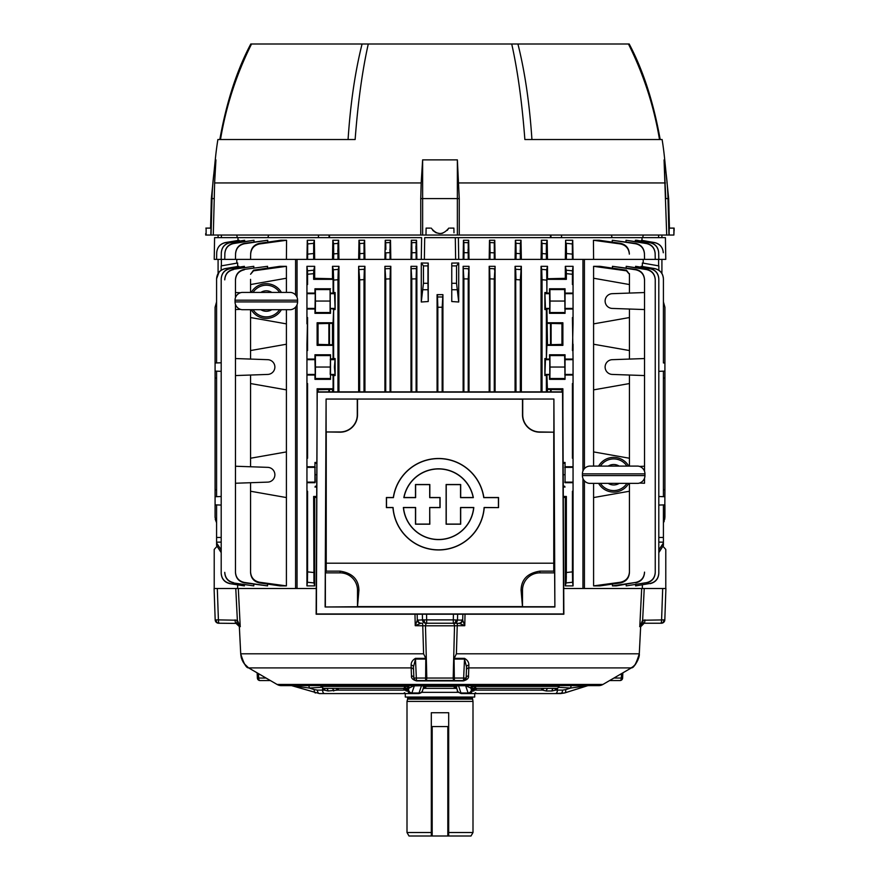 <?xml version="1.0" encoding="UTF-8"?>
<svg xmlns="http://www.w3.org/2000/svg" width="880" height="880" viewBox="0 0 880 880"><rect width="100%" height="100%" fill="white"/><g stroke="black" fill="none" stroke-linecap="round" stroke-linejoin="round"><path stroke-width="1.32" d="M473.088 697.048A0.693 0.693 0 0 0 472.395 697.752L473 701.393L407 701.393L407 832.524L431.321 832.524M448.679 832.524L473 832.524L470.998 836L448.679 836L448.679 712.734L431.321 712.734L431.321 836L409.002 836L407 832.524M473 701.393L473 832.524M472.395 699.116L407.605 699.116L407 701.393M472.395 697.752L407.605 697.752L407.605 699.116M407.605 697.752A0.693 0.693 0 0 0 406.912 697.048M405.306 693.583L405.306 697.048L474.694 697.048L474.694 693.583M448.679 836L431.321 836M448.679 726.583L431.321 726.583M277.101 684.464L602.899 684.464A8.679 8.679 0 0 1 598.983 685.63L281.017 685.63A8.679 8.679 0 0 1 277.101 684.464L248.655 667.909A17.369 17.369 0 0 1 248.534 667.843L244.167 663.652M602.899 684.464L631.345 667.909A17.369 17.369 0 0 0 631.466 667.843C633.721 668.096 636.328 663.421 639.276 653.807L640.651 626.527L639.683 626.648L640.651 626.527L639.782 626.527L642.642 620.235L664.818 619.883L665.907 588.5L664.818 619.883A3.476 3.476 0 0 1 661.342 623.238L661.342 623.238M466.532 666.941L466.136 678.04A2.607 2.607 0 0 1 463.54 680.548L464.541 658.361C467.478 660.066 468.919 662.321 468.864 665.126L468.534 675.873C468.886 678.183 467.159 679.855 463.353 680.911L466.136 678.04L466.224 675.763M463.353 680.911L416.647 680.911C412.841 679.866 411.114 678.183 411.466 675.873L411.18 667.909A2.607 2.255 178 0 1 413.578 670.065M465.025 614.218L464.772 625.702L459.448 623.37A3.476 3.212 -38.5 0 0 462.704 620.191L464.772 625.702L457.237 625.702L456.401 653.807L454.212 658.361L464.541 658.361M243.419 662.541L242.11 659.967M241.494 658.273L241.164 657.008M637.879 660L636.592 662.519M633.655 666.116L631.598 667.755C630.223 667.117 636.229 669.141 639.287 653.796L639.276 653.807C639.98 657.305 635.415 665.544 632.39 667.194L631.466 667.843M459.448 623.37L453.288 623.238L453.288 619.883L462.704 620.191L462.836 614.218M218.658 623.238L219.296 623.238L218.658 623.238A3.476 3.476 0 0 1 215.182 619.883L214.093 588.5L238.315 588.5L240.218 626.527L237.16 623.414L219.296 623.238A3.476 0.902 -90 0 1 218.405 619.883L237.358 620.235L240.218 626.527L239.349 626.527A3.476 3.465 90 0 0 235.895 623.238L235.994 623.238A3.476 0.902 -90 0 1 235.092 619.883M660.704 623.238L644.006 623.238L660.704 623.238A3.476 0.902 -90 0 0 661.595 619.883L662.695 588.5L665.907 588.5M453.288 623.238L425.876 623.238A3.476 3.355 -90 0 1 422.521 619.883L453.288 619.883L453.442 614.218M613.932 678.04L621.324 678.04A2.607 1.298 90 0 1 620.015 680.548A2.607 2.607 0 0 0 622.622 678.062L621.324 678.04L621.522 673.629M258.478 673.629L258.676 678.04L257.378 678.062A2.607 2.607 0 0 0 259.985 680.548A2.607 1.298 -90 0 1 258.676 678.04L266.068 678.04M425.282 685.355L423.654 687.17L422.466 690.734A3.476 3.344 -161.4 0 1 419.023 692.989L421.487 685.751L413.611 685.861L409.156 688.039L407.726 687.236A3.476 3.454 119.1 0 0 407.341 685.63A3.476 3.454 -61 0 1 407.726 687.236L407.726 690.107L409.156 688.039A3.476 3.454 119.6 0 0 408.188 685.63M558.987 686.389L474.76 686.389L476.179 688.369L556.457 688.369A2.607 2.607 0 0 0 558.987 686.389A3.476 3.476 0 0 1 559.273 685.63M423.214 687.885C424.325 687.148 423.973 686.444 422.158 685.784L457.842 685.784C456.027 686.444 455.675 687.148 456.786 687.885M457.292 685.63L457.842 685.784L457.292 685.63M458.623 685.63L465.762 685.63A3.476 0.561 -90 0 0 465.619 685.751L458.513 685.751L461.153 693.583L468.809 693.583L461.153 693.583C457.941 692.032 456.731 691.075 457.534 690.734L457.534 690.734A3.476 3.344 -18.6 0 0 460.977 692.989L468.116 692.989L465.619 685.751L470.844 688.039L471.383 689.634A3.476 3.355 161.2 0 1 468.116 692.989L468.248 693.583A3.476 3.465 90 0 0 471.713 690.107L472.45 690.107L472.274 687.236A3.476 3.454 61 0 1 472.67 685.63A3.476 3.454 -119.1 0 0 472.274 687.236L472.274 690.107A3.476 3.465 90 0 1 468.809 693.583L468.248 693.583M588.368 685.63L570.702 688.039L558.547 687.313M571.362 685.63A3.476 1.991 -86.5 0 0 570.702 688.039L565.62 689.634A3.476 1.925 72.7 0 1 564.663 692.945A3.476 1.925 72.7 0 1 564.487 692.989L560.538 693.583L464.827 693.583M556.842 688.336L555.72 690.107L551.914 690.976A3.476 2.09 90 0 1 553.938 688.369M557.414 688.182L557.414 690.107A3.476 1.991 90 0 1 555.423 693.583L564.663 692.945L587.411 685.795M554.972 688.369A3.476 1.496 42 0 0 555.72 690.107L562.529 690.107A3.476 1.991 90 0 1 560.538 693.583M562.529 690.107L565.62 689.634M456.621 687.995A3.476 2.497 -5.2 0 0 454.278 687.621L456.896 688.831A3.476 3.465 -90 0 0 455.18 688.369L424.82 688.369A3.476 3.465 90 0 0 423.104 688.831L425.722 687.621A3.476 2.497 5.2 0 0 423.379 687.995M454.278 687.621L454.025 686.389L425.975 686.389L425.722 687.621M455.994 686.444A3.476 0.858 -1.3 0 0 454.025 686.389L454.058 685.63M551.914 690.976L546.293 690.976A3.476 2.178 90 0 1 548.405 688.369M546.293 690.976L542.421 690.107A3.476 1.727 137.7 0 1 544.06 688.369M474.936 689.271L473.814 690.976A3.476 3.432 -90 0 1 477.136 688.369L474.76 689.491A3.476 2.618 -167.9 0 0 474.782 690.107L542.421 690.107L541.288 688.369M476.179 688.369A3.476 3.454 -90 0 0 472.835 690.976L472.45 690.107A3.476 2.563 -6.1 0 1 475.178 687.621M474.837 685.63A3.476 1.012 90 0 0 474.76 686.389A3.476 0.902 -1.4 0 0 472.274 687.236L470.844 688.039A3.476 3.454 -119.6 0 1 471.812 685.63M454.718 685.355L456.346 687.17L457.534 690.734M413.611 685.861L412.797 685.63L413.611 685.861M408.617 689.634A3.476 3.355 18.8 0 0 411.884 692.989L411.752 693.583L319.462 693.583L291.632 685.63M414.238 685.63A3.476 0.561 90 0 1 414.381 685.751L411.884 692.989L419.023 692.989L418.847 693.583L411.752 693.583A3.476 3.465 90 0 1 408.287 690.107M308.638 685.63A3.476 1.991 -93.5 0 1 309.298 688.039L314.38 689.634A3.476 1.925 107.3 0 0 315.337 692.945A3.476 1.925 107.3 0 0 315.513 692.989M314.38 689.634L317.471 690.107A3.476 1.991 90 0 0 319.462 693.583L291.544 685.63M405.163 685.63A3.476 1.012 -90 0 1 405.24 686.389A3.476 0.902 1.4 0 1 407.726 687.236L407.165 690.976A3.476 3.454 90 0 0 403.821 688.369L405.24 686.389L321.013 686.389L323.543 688.369L403.821 688.369M411.191 693.583A3.476 3.465 90 0 1 407.726 690.107L407.55 690.107A3.476 2.563 6.1 0 0 404.822 687.621M407.165 690.976L406.186 690.976A3.476 3.432 90 0 0 402.864 688.369L405.24 689.491A3.476 2.618 167.9 0 1 405.218 690.107L405.064 689.271M406.186 690.976L405.218 690.107L337.579 690.107L328.086 690.976L324.28 690.107L323.158 688.336M331.595 688.369A3.476 2.178 -90 0 1 333.707 690.976M326.062 688.369A3.476 2.09 -90 0 1 328.086 690.976M335.94 688.369A3.476 1.727 -137.7 0 1 337.579 690.107L338.712 688.369M322.586 688.182L322.586 690.107L324.28 690.107L322.586 690.03M325.028 688.369A3.476 1.496 -42 0 1 324.28 690.107M321.453 687.313L309.298 688.039L292.864 685.861M321.783 693.583L324.577 693.583A3.476 1.991 90 0 1 322.586 690.107L317.471 690.107M379.423 693.583L418.847 693.583C421.366 692.912 422.576 691.955 422.466 690.734M270.391 680.548L259.985 680.548M620.015 680.548L609.609 680.548M631.345 667.909L468.82 667.909A2.607 2.255 2 0 0 466.422 670.065L466.477 668.492M411.466 675.873A2.607 2.255 178 0 1 413.864 678.04L466.136 678.04A2.607 2.607 0 0 1 463.54 680.548L454.564 680.548L463.54 680.548M425.876 623.238L427.295 623.238A2.607 1.815 90 0 0 425.48 625.801L454.52 625.801A2.607 1.815 90 0 0 452.705 623.238L457.457 623.238L457.237 625.702L454.52 625.801L453.189 677.996A2.607 1.573 90 0 0 454.377 680.471L454.058 659.087L464.519 659.087L466.532 666.864A2.607 1.837 2 0 1 468.864 665.126M468.534 675.873A2.607 2.255 2 0 0 466.136 678.04M416.647 680.911L425.436 680.548L416.46 680.548A2.607 2.607 0 0 1 413.864 678.04L414.887 680.02M454.058 659.087L454.212 658.361M417.813 619.883A3.476 3.355 -90 0 0 421.168 623.238L420.552 623.37A3.476 3.212 -141.5 0 1 417.296 620.191L422.521 619.883L422.367 614.218M420.552 623.37L415.228 625.702L417.296 620.191L417.164 614.218M426.712 623.238L426.558 614.218M413.864 678.04L413.468 666.864A2.607 1.837 -2 0 0 411.136 665.126C411.081 662.321 412.522 660.066 415.459 658.361L425.788 658.361L423.599 653.807L422.763 625.702L422.543 623.238L421.399 623.238M239.349 626.527L240.317 626.648L239.349 626.527L240.724 653.807C243.672 663.41 246.279 668.085 248.534 667.843L247.632 667.205C243.452 663.652 241.142 659.186 240.713 653.796L423.599 653.807M460.009 623.26A3.476 3.212 141.6 0 0 462.55 620.235L461.956 619.883M640.651 626.78L644.127 623.238A3.476 3.465 -90 0 0 640.651 626.527M644.908 619.883A3.476 0.902 -90 0 1 644.006 623.238L642.84 623.414L639.782 626.527L641.685 588.5L665.786 588.5L665.786 549.417L663.3 546.656M642.84 623.414A3.476 0.825 -107.9 0 0 642.642 620.235L644.226 588.5L642.642 620.235M563.728 588.5L641.685 588.5L641.509 591.976M641.377 594.748L640.134 619.597M239.866 619.597L238.832 598.906M238.766 597.52L238.491 591.976M237.16 623.414A3.476 0.825 -72.1 0 1 237.358 620.235L235.774 588.5L237.358 620.235M238.315 588.5L316.272 588.5M425.788 658.361L425.623 680.471A2.607 1.573 90 0 0 426.811 677.996L425.48 625.801L415.228 625.702L414.975 614.218M454.124 623.238A3.476 3.355 -90 0 0 457.479 619.883L457.633 614.218M458.832 623.238A3.476 3.355 -90 0 0 462.187 619.883M425.623 680.471L454.377 680.471M413.468 666.864L415.481 659.087L416.46 680.548M415.459 658.361L415.481 659.087L425.942 659.087M413.468 666.941L413.523 668.47M248.655 667.909L411.18 667.909L411.136 665.126M422.158 685.784L422.708 685.63L422.158 685.784M425.942 685.63L425.975 686.389A3.476 0.858 1.3 0 0 424.006 686.444M426.03 678.821L426.723 678.821M453.277 678.821L453.97 678.821M564.487 692.989L587.246 685.817M663.41 301.829L664.917 307.241L664.917 489.808L663.41 489.764M658.801 371.327L664.917 371.118M663.41 378.07L664.917 378.037M221.199 371.327L215.083 371.118L215.083 362.989L221.199 362.78L216.59 362.934L216.59 278.861C216.986 273.35 219.857 269.929 225.214 268.587L225.225 268.686C219.868 270.017 216.997 273.438 216.59 278.949M364.936 391.875L364.936 266.321L358.655 266.321L358.655 391.875M390.819 391.875L390.819 266.321L384.912 266.321L384.912 391.875M416.867 391.875L416.867 266.321L410.993 266.321L410.993 391.875M421.278 302.005L421.278 262.999L428.241 263.087L428.241 301.532L421.278 302.005L423.456 283.283L423.456 265.903L421.278 262.999M437.074 391.875L437.074 294.657L442.926 294.657L442.167 307.241L442.167 391.875M237.963 240.35L238.007 237.655L421.619 237.655L421.278 259.369L297.044 259.369L297.044 297.352M297.044 304.755L297.044 588.5L295.57 588.5L295.57 307.153M306.944 482.713L314.952 482.713L315.249 482.119L314.952 466.763L306.944 466.763L306.944 585.893L314.677 585.893L314.677 497.475L316.701 497.42M307.571 458.238L306.944 458.238L306.944 383.548L306.944 389.873L307.571 383.548L307.571 458.238L306.944 451.913L306.944 466.763M306.944 344.234L307.571 317.548L307.571 350.548L306.944 344.234L306.944 350.548L307.571 350.548M307.571 274.263L307.516 270.82L313.753 270.193L313.643 273.658L307.571 274.263L307.571 284.548L306.944 278.234L306.944 284.548L306.944 266.321L314.677 266.321L314.677 278.311L332.497 278.751L332.497 266.321L338.943 266.321L338.943 391.875M565.048 466.763L565.048 482.713L573.056 482.713L573.056 466.763L565.048 466.763L565.048 462.451L565.048 482.713M547.503 391.875L546.909 375.034L544.885 375.562L545.446 359.678L549.791 359.678L549.494 354.772L565.048 354.772L565.048 379.335L564.641 355.586L549.901 355.586L550.011 367.048L564.531 367.048M565.048 359.073L573.056 359.073L573.056 383.548L572.429 383.548L573.056 389.873L573.056 458.238L572.429 458.238L573.056 451.913M546.909 322.762L562.881 322.762L561.946 323.697L561.946 344.399L547.503 344.751L546.909 309.034L549.791 308.429L549.494 288.772L565.048 288.772L565.048 313.335L564.641 289.586L549.901 289.586L550.011 301.048L564.531 301.048M565.048 293.073L573.056 293.073L573.056 309.034L565.048 309.034M330.099 378.521L315.359 378.521L314.952 379.335L330.506 379.335L330.506 354.772L330.209 374.429L333.619 375.562L333.619 391.875M334.422 367.048L335.115 375.562L335.115 358.545L334.422 367.048M642.345 588.5L642.345 585.002M216.7 546.656L214.214 549.417L214.214 588.5L217.305 588.5L218.405 619.883L216.084 619.916A3.476 2.761 -90 0 0 218.834 623.238M237.655 588.5L237.655 585.002M314.677 497.475L313.643 496.452L313.962 582.912L307.406 582.241L307.571 571.879L313.643 572.506L307.571 571.879L307.571 491.238L306.944 497.563M313.643 496.452L316.701 496.452M314.677 585.893L313.962 582.912L307.406 582.241L306.944 585.893M306.944 491.238L307.571 491.238M316.855 462.451L314.952 462.451L314.952 482.713M316.855 463.276L315.359 463.276M316.8 474.738L315.469 474.738M316.745 486.2L315.359 486.2M316.745 487.025L314.952 487.025M314.952 466.763L314.952 462.451M335.115 309.562L335.115 292.545L334.554 293.678L335.115 309.562L333.619 309.562L333.619 358.545L335.115 358.545M318.054 344.399L332.497 344.751L333.091 345.345L317.119 345.345L318.054 344.399L318.054 323.697L317.119 322.762L333.091 322.762L333.619 309.562M317.119 345.345L317.119 322.762M318.054 323.697L332.497 323.356L333.091 322.762M317.119 407.286L317.119 388.762L333.091 388.762L332.497 389.356L318.054 389.697L317.119 388.762M318.054 391.875L318.054 389.697M333.091 375.034L333.091 388.762M332.497 391.875L332.497 389.356M335.115 375.562L333.619 375.562M329.989 367.048L315.469 367.048L315.359 378.521M330.099 355.586L315.359 355.586L315.469 367.048M330.506 354.772L314.952 354.772L315.359 355.586M330.506 379.335L330.506 375.034M333.619 358.545L330.506 359.073M332.497 344.751L332.497 323.356M333.091 345.345L333.091 359.073M334.554 308.429L330.209 308.429L333.091 309.034M334.554 293.678L330.209 293.678L330.099 289.586L330.099 312.521L315.359 312.521L314.952 313.335L315.249 293.678L314.952 293.073L306.944 293.073L306.944 284.548L307.571 284.548M330.099 312.521L330.506 313.335L314.952 313.335M329.989 301.048L315.469 301.048L315.359 312.521M330.099 289.586L315.359 289.586L315.469 301.048M330.506 288.772L314.952 288.772L315.359 289.586M330.506 313.335L330.506 309.034M330.209 293.678L330.209 308.429M337.964 391.875L337.964 279.73L333.619 280.093L333.311 269.786L338.272 269.379L337.964 279.73L333.619 280.093L333.619 292.545L335.115 292.545M333.619 292.545L333.091 293.073L333.091 279.345L332.497 278.751M330.506 293.073L333.091 293.073M338.943 266.321L338.272 269.379L333.311 269.786L332.497 266.321M333.091 279.345L313.643 279.345L314.677 278.311M314.677 266.321L313.753 270.193L307.516 270.82L306.944 266.321M313.643 273.658L313.643 279.345M314.952 293.073L314.952 288.772M314.952 309.034L306.944 309.034L306.944 293.073M306.944 309.034L306.944 323.873M306.944 317.548L307.571 317.548M306.944 359.678L306.944 375.034L314.952 375.034L315.249 374.429L314.952 359.073L306.944 359.073L306.944 359.678L315.249 359.678M306.944 350.548L306.944 359.073M306.944 375.034L306.944 383.548L307.571 383.548M314.952 359.073L314.952 354.772M314.952 379.335L314.952 375.034M573.056 585.893L572.594 582.241L566.038 582.912L566.357 572.506L572.429 571.879L572.594 582.241L566.038 582.912L565.323 585.893L565.323 497.475L566.357 496.452L566.357 572.506L572.429 571.879L572.429 491.238L573.056 497.563L573.056 585.893L565.323 585.893M563.299 497.42L565.323 497.475M563.299 496.452L566.357 496.452M573.056 482.713L573.056 491.238L572.429 491.238M573.056 491.238L573.056 497.563M550.011 367.048L549.901 378.521L564.641 378.521M549.901 378.521L549.494 379.335L565.048 379.335M547.503 323.356L561.946 323.697M562.881 322.762L562.881 345.345L546.909 345.345L547.503 344.751M561.946 344.399L562.881 345.345M546.909 388.762L562.881 388.762L561.946 389.697L561.946 391.875M547.503 389.356L561.946 389.697M562.881 388.762L562.881 407.286M546.381 375.562L546.381 391.875M563.145 462.451L565.048 462.451M563.145 463.276L564.641 463.276M563.2 474.738L564.531 474.738M563.255 486.2L564.641 486.2M563.255 487.025L565.048 487.025M550.011 301.048L549.901 312.521L564.641 312.521M549.901 312.521L549.494 313.335L565.048 313.335M544.885 309.562L545.446 308.429L544.885 292.545L544.885 309.562L546.381 309.562L546.381 358.545L544.885 358.545L544.885 375.562M545.446 308.429L549.791 308.429M549.494 313.335L549.494 309.034M549.494 288.772L549.901 289.586M565.048 288.772L564.641 289.586M573.056 309.034L573.056 323.873L573.056 317.548L572.429 317.548L573.056 359.073M573.056 284.548L572.429 284.548L573.056 278.234L573.056 293.073M566.357 273.658L566.247 270.193L572.484 270.82L572.429 274.263L566.357 273.658L566.357 279.345L546.909 279.345L547.503 278.751L547.503 266.321L541.057 266.321L541.728 269.379L546.689 269.786L547.503 266.321M566.357 279.345L565.323 278.311L547.503 278.751M573.056 278.234L573.056 266.321L572.484 270.82L566.247 270.193L565.323 266.321L565.323 278.311M573.056 266.321L565.323 266.321M572.429 274.263L572.429 284.548M549.494 293.073L546.909 293.073L546.909 279.345M542.036 391.875L542.036 279.73L546.381 280.093L542.036 279.73L541.728 269.379L546.689 269.786L546.909 293.073M546.381 292.545L544.885 292.545M545.446 293.678L549.791 293.678M541.057 391.875L541.057 266.321M546.381 358.545L546.909 345.345M549.494 359.073L546.909 359.073M545.446 359.678L544.885 358.545M546.909 375.034L549.791 374.429L549.791 359.678M545.446 374.429L549.791 374.429M549.494 379.335L549.494 375.034M549.494 354.772L549.901 355.586M565.048 354.772L564.641 355.586M572.429 317.548L573.056 323.873L572.429 350.548M573.056 344.234L573.056 350.548M572.429 383.548L572.429 458.238M573.056 383.548L573.056 389.873M573.056 375.034L565.048 375.034M573.056 458.238L573.056 466.763M620.389 243.936L620.4 243.32C625.856 244.541 628.837 247.94 629.332 253.528L629.343 254.133C628.859 248.545 625.867 245.146 620.389 243.936L593.439 240.262L593.593 259.369L665.786 259.369L665.412 237.655L641.993 237.655L642.037 240.35M663.289 252.747C662.816 247.324 659.945 243.969 654.665 242.671L654.665 242.572C659.945 243.892 662.816 247.247 663.289 252.659L663.289 252.747M654.665 242.572L641.52 240.383M640.849 240.966L641.52 240.262L654.665 242.671M658.691 252.835C658.207 247.39 655.325 244.024 650.023 242.737L650.023 242.55C655.325 243.859 658.207 247.225 658.68 252.659L658.801 259.369L658.68 252.659M650.023 242.55L636.746 240.504M635.36 241.428L635.349 240.262L636.746 240.262L650.023 242.737M655.149 253.66C654.665 248.193 651.761 244.816 646.415 243.551L646.426 243.276C651.761 244.563 654.665 247.94 655.138 253.396L655.248 259.369L655.138 253.396M646.426 243.276L625.999 240.262L646.415 243.551M625.999 240.262L626.021 241.868M644.435 253.902C643.951 248.38 641.014 244.992 635.602 243.76L635.613 243.386C641.003 244.651 643.94 248.039 644.435 253.55L644.534 259.369L644.435 253.55M635.613 243.386L612.26 240.262L635.602 243.76M612.26 240.262L612.271 242.132M620.4 243.32L599.291 240.262L593.439 240.262M629.332 253.528L629.343 254.133M572.726 240.262L565.631 240.262L566.456 253.528L566.324 243.32L572.319 243.936L572.726 240.262L573.056 259.369L458.722 259.369L458.381 237.655L641.993 237.655M566.324 243.32L572.319 243.936L572.429 259.369M566.456 253.528L572.341 254.133L566.456 253.528L566.357 259.369M565.631 240.262L565.323 259.369M542.036 259.369L542.135 253.55L546.293 253.902L542.135 253.55L542.003 243.386L546.425 243.76L546.381 259.369M547.173 240.262L541.365 240.262L542.003 243.386L546.425 243.76L547.173 240.262L547.503 259.369M541.365 240.262L541.057 259.369M515.988 259.369L516.087 253.396L520.234 253.66L516.087 253.396L515.955 243.276L520.366 243.551L520.333 259.369M521.015 240.262L515.383 240.262L515.955 243.276L520.366 243.551L521.015 240.262L521.345 259.369M515.383 240.262L515.064 259.369M489.929 259.369L490.05 252.659L494.164 252.835L490.05 252.659L489.918 242.55L494.296 242.737L494.274 259.369M489.181 259.369L489.5 240.262L494.758 240.262L489.5 240.262L489.918 242.55L494.296 242.737L494.758 240.262L495.088 259.369M463.881 259.369L463.991 252.659L468.116 252.747L463.991 252.659L463.87 242.572L468.237 242.671L468.226 259.369M463.133 259.369L463.452 240.262L468.677 240.262L463.452 240.262L463.87 242.572L468.237 242.671L468.677 240.262L469.007 259.369M468.116 252.747L468.072 249.337M520.212 251.845L520.19 250.118M546.293 253.902L546.425 243.76M421.278 259.369L458.722 259.369M424.369 259.369L424.699 237.655L458.381 237.655L455.301 237.655L455.631 259.369M411.774 259.369L411.884 252.747L416.009 252.659L411.884 252.747L411.763 242.671L416.13 242.572L416.119 259.369M410.993 259.369L411.323 240.262L416.548 240.262L411.323 240.262L411.763 242.671L416.13 242.572L416.548 240.262L416.867 259.369M385.869 249.502L385.704 242.737L390.082 242.55L390.071 259.369M384.912 259.369L385.242 240.262L390.5 240.262L385.242 240.262L385.704 242.737L390.082 242.55L390.5 240.262L390.819 259.369M385.836 252.835L389.95 252.659L385.836 252.835L385.726 259.369M359.667 259.369L359.766 253.66L363.913 253.396L359.766 253.66L359.634 243.551L364.045 243.276L364.012 259.369M364.617 240.262L358.985 240.262L359.634 243.551L364.045 243.276L364.617 240.262L364.936 259.369M358.985 240.262L358.655 259.369M333.619 259.369L333.707 253.902L337.865 253.55L333.707 253.902L333.575 243.76L337.997 243.386L337.964 259.369M338.635 240.262L332.827 240.262L333.575 243.76L337.997 243.386L338.635 240.262L338.943 259.369M332.827 240.262L332.497 259.369M307.571 259.369L307.659 254.133L313.544 253.528L307.659 254.133L307.681 243.936L313.676 243.32L313.643 259.369M314.369 240.262L307.274 240.262L307.681 243.936L313.676 243.32L314.369 240.262L314.677 259.369M307.274 240.262L306.944 259.369M259.611 243.936C254.144 245.135 251.152 248.534 250.657 254.133L250.668 253.528C251.163 247.951 254.144 244.552 259.6 243.32L259.611 243.936L286.561 240.262L286.407 259.369L216.59 259.369L216.711 252.659C217.184 247.247 220.066 243.881 225.335 242.572L225.335 242.671C220.055 243.98 217.173 247.335 216.711 252.747L216.59 259.369L214.214 259.369L214.588 237.655L238.007 237.655M286.561 240.262L280.709 240.262L259.6 243.32M250.657 254.133L250.558 259.369L250.657 254.133M235.565 253.55C236.06 248.039 238.997 244.651 244.387 243.386L244.398 243.76C238.997 244.992 236.049 248.369 235.565 253.902L235.565 253.55M244.398 243.76L267.74 240.262L244.387 243.386M235.565 253.902L235.466 259.369L235.565 253.902M267.74 240.262L267.729 242.132M224.862 253.396C225.346 247.929 228.25 244.552 233.574 243.276L233.585 243.551C228.25 244.816 225.335 248.182 224.851 253.66L224.851 253.473M233.585 243.551L254.001 240.262L233.574 243.276M224.851 253.66L224.752 259.369L224.851 253.66M254.001 240.262L253.979 241.868M221.32 252.659C221.793 247.225 224.686 243.848 229.977 242.55L229.977 242.737C224.675 244.035 221.782 247.401 221.309 252.835L221.309 252.692M229.977 242.737L244.651 240.262L244.64 241.428M221.309 252.835L221.199 259.369L221.309 252.835M243.254 240.504L229.977 242.55M225.335 242.671L239.162 240.262L239.151 240.966M238.48 240.383L225.335 242.572M297.044 259.369L286.407 259.369M337.832 251.724L337.821 249.986M389.95 252.659L389.917 249.26M415.965 249.15L415.976 246.07M582.956 471.042L582.956 259.369L573.056 259.369M593.593 259.369L584.43 259.369L584.43 468.644M584.43 480.832L584.43 588.5L582.956 588.5L582.956 478.434M584.43 259.369L582.956 259.369M452.034 283.283L456.544 283.283L458.722 302.005L451.759 301.532L451.759 263.087L458.722 262.999L456.544 265.903L452.034 265.903M458.722 262.999L458.722 302.005M456.544 283.283L456.544 265.903M451.759 301.532L451.759 263.087M364.936 266.321L364.32 269.269L359.37 269.577L364.32 269.269L364.012 279.587L359.667 279.862L358.655 266.321M364.012 391.875L364.012 279.587L359.667 279.862L359.667 391.875M390.819 266.321L390.368 268.554L385.418 268.763L390.368 268.554L390.071 278.85L385.726 279.037L384.912 266.321M390.071 391.875L390.071 278.85L385.726 279.037L385.726 391.875M416.867 266.321L416.416 268.587L411.477 268.686L416.416 268.587L416.119 278.861L411.774 278.949L410.993 266.321M416.119 391.875L416.119 278.861L411.774 278.949L411.774 391.875M463.881 391.875L463.881 278.861L468.226 278.949L463.881 278.861L463.133 266.321L469.007 266.321L468.226 278.949L468.226 391.875M463.584 268.587L468.523 268.686L463.584 268.587M463.133 391.875L463.133 266.321M469.007 391.875L469.007 266.321M489.632 268.554L489.181 266.321L495.088 266.321L494.274 279.037L489.929 278.85L489.632 268.554L494.582 268.763L489.632 268.554M494.274 391.875L494.274 279.037L489.929 278.85L489.929 391.875M489.181 391.875L489.181 266.321M495.088 391.875L495.088 266.321M515.68 269.269L515.064 266.321L521.345 266.321L520.333 279.862L515.988 279.587L515.68 269.269L520.63 269.577L515.68 269.269L515.988 391.875M515.064 391.875L515.064 266.321M515.988 279.587L520.333 279.862L520.333 391.875M521.345 391.875L521.345 266.321L520.63 269.577M442.167 307.241L437.833 307.241L437.437 294.657M437.833 307.241L437.833 391.875M442.926 391.875L442.926 294.657M423.456 283.283L427.966 283.283L428.241 301.532M428.241 263.087L427.966 265.903L423.456 265.903M427.966 283.283L427.966 265.903M295.57 259.369L295.57 294.954M237.655 266.398L237.655 262.999L221.155 265.903L221.155 270.237L220.319 270.864M216.59 504.911L216.59 545.457L216.59 542.971L221.199 549.956M219.032 272.151L216.59 278.795M259.501 582.912L280.038 585.893L286.407 585.893L259.523 582.241L259.501 582.912C253.968 581.647 250.987 578.182 250.558 572.506L250.558 571.879C250.976 577.555 253.968 581.009 259.523 582.241M250.558 496.452L250.558 571.879L250.558 491.238L286.407 497.563L286.407 309.683M286.407 585.893L286.407 497.563M250.558 375.034L235.466 375.562L235.466 358.545L267.751 359.678A7.381 7.381 0 0 1 274.879 367.048A7.381 7.381 0 0 1 267.751 374.429L250.558 375.034L250.558 466.763L235.466 466.235L235.466 572.11C235.873 577.72 238.821 581.163 244.299 582.428L244.277 582.835C238.821 581.537 235.884 578.083 235.466 572.473L235.466 483.241L267.751 482.119A7.381 7.381 0 0 0 274.879 474.738A7.381 7.381 0 0 0 267.751 467.357L250.558 466.763M235.466 375.562L235.466 466.235M240.537 309.375L235.466 309.562L235.466 304.436M235.466 297.671L235.466 292.545L240.537 292.721M250.558 309.683L250.558 359.073M250.558 317.548L286.407 323.873M286.407 292.413L286.407 278.234L250.558 284.548L250.558 292.413M235.466 309.562L235.466 358.545M250.558 383.548L286.407 389.873M286.407 344.234L250.558 350.548M250.558 482.713L250.558 491.238M286.407 451.913L250.558 458.238M267.553 584.089L267.553 585.893L244.299 582.428M267.553 585.893L244.277 582.835M244.299 269.786C238.821 271.04 235.884 274.483 235.466 280.093L235.466 279.73C235.873 274.131 238.81 270.677 244.277 269.379L267.553 266.321L244.277 269.379M235.466 280.093L235.466 292.545L235.466 280.093M267.553 268.114L267.553 266.321M253.539 270.82L250.558 274.263L253.539 270.193L253.539 270.82L286.407 266.321L280.038 266.321L253.539 270.193M250.558 279.345L250.558 284.548M286.407 278.234L286.407 266.321M221.199 552.64L216.59 545.457M221.199 542.102L216.59 542.19L216.59 542.971M221.199 505.065L215.083 504.856L215.083 489.808L216.59 489.764M221.199 496.507L215.083 496.727L221.199 496.507M216.59 371.173L216.59 496.672M225.214 268.587L238.865 266.321L225.225 268.686M238.865 267.003L238.865 266.321M216.59 278.861L216.59 362.934M229.856 583.649L244.398 585.893L229.856 583.649C224.488 582.318 221.595 578.886 221.199 573.364L221.199 573.177C221.595 578.699 224.488 582.12 229.867 583.44M229.867 268.763C224.488 270.083 221.595 273.504 221.199 279.037L221.199 278.85C221.595 273.328 224.477 269.896 229.856 268.554L244.398 266.321L229.856 268.554M221.199 279.037L221.199 573.177L221.199 279.037M244.398 585.893L244.398 584.771M244.398 267.443L244.398 266.321M233.475 582.945L253.781 585.893L233.475 582.945C228.063 581.625 225.159 578.182 224.752 572.627L224.752 572.352C225.159 577.907 228.063 581.339 233.486 582.637M233.486 269.577C228.074 270.864 225.159 274.296 224.752 279.862L224.752 279.587C225.159 274.032 228.063 270.589 233.475 269.269L253.781 266.321L233.475 269.269M253.781 585.893L253.781 584.342M253.781 267.872L253.781 266.321M216.59 522.797L215.083 517.385L215.083 504.856L215.083 517.385L216.59 522.797L215.237 519.2M216.59 378.07L215.083 378.037L215.083 489.808M215.083 378.037L215.083 371.118M216.59 301.829L215.083 307.241L215.083 362.989M468.413 269.885L468.468 269.159M566.335 576.169L566.17 581.68M416.306 269.786L416.361 269.06M390.247 269.753L390.302 269.049M364.199 270.479L364.254 269.753M494.461 269.973L494.516 269.247M442.816 294.657L440.462 294.668M439.439 294.668L437.558 294.668M306.944 458.238L306.944 451.913M306.944 389.873L306.944 383.548M306.944 284.548L306.944 278.234M573.056 323.873L573.056 317.548M658.845 270.237L658.845 265.903L642.345 262.999L642.345 266.398M664.917 489.808L664.763 519.2M664.917 517.385L663.41 522.797L664.917 517.385L664.917 504.856L658.801 505.065M664.29 520.949L663.52 522.599M664.917 504.856L663.41 504.911L663.41 545.457L658.801 552.64M663.41 278.949L663.41 362.934L663.41 278.949C663.014 273.449 660.132 270.028 654.775 268.686L654.786 268.587C660.132 269.929 663.014 273.35 663.41 278.861L663.245 277.046M662.772 275.286L662.013 273.647M660.957 272.14L659.681 270.864M650.133 583.44L635.602 585.893L650.133 583.44C655.512 582.131 658.405 578.71 658.801 573.177L658.801 573.364C658.405 578.886 655.523 582.318 650.144 583.649M658.801 279.037C658.405 273.515 655.512 270.083 650.133 268.763L650.144 268.554C655.512 269.896 658.405 273.317 658.801 278.85L658.801 573.177M650.133 268.763L635.602 266.321L650.144 268.554M658.801 278.85L658.801 573.364M635.602 585.893L635.602 584.771M635.602 267.443L635.602 266.321M646.514 582.637L626.219 585.893L646.514 582.637C651.926 581.339 654.841 577.918 655.248 572.352L655.248 572.627C654.841 578.182 651.937 581.614 646.525 582.945M655.248 279.862C654.841 274.307 651.937 270.875 646.514 269.577L646.525 269.269C651.937 270.589 654.841 274.021 655.248 279.587L655.248 572.352M646.514 269.577L626.219 266.321L646.525 269.269M655.248 279.587L655.248 572.627M626.219 585.893L626.219 584.342M626.219 267.872L626.219 266.321M635.701 582.428L612.447 585.893L616.308 585.893L635.701 582.428C641.179 581.163 644.116 577.731 644.534 572.11L644.534 572.473C644.127 578.083 641.19 581.537 635.723 582.835M593.593 466.103L593.593 323.873L629.442 317.548L629.442 309.034L612.249 308.429A7.381 7.381 0 0 1 605.121 301.048A7.381 7.381 0 0 1 612.249 293.678L629.442 293.073L629.442 284.548L593.593 278.234L593.593 266.321L626.461 270.82L626.461 270.193L629.442 274.263L626.461 270.82M593.593 323.873L593.593 278.234M629.442 274.263L629.442 284.548M626.461 270.193L599.962 266.321L593.593 266.321M629.442 273.658L629.442 279.345M629.442 309.034L644.534 309.562L644.534 292.545L629.442 293.073M644.534 309.562L644.534 358.545L612.249 359.678A7.381 7.381 0 0 0 605.121 367.048A7.381 7.381 0 0 0 612.249 374.429L644.534 375.562L644.534 466.235L639.463 466.411M644.534 375.562L644.534 358.545M629.442 572.506C629.024 578.171 626.043 581.636 620.499 582.912L620.477 582.241C626.021 581.02 629.013 577.566 629.442 571.879L629.442 496.452M620.477 582.241L593.593 585.893L599.962 585.893L620.499 582.912M593.593 585.893L593.593 483.373M629.442 483.373L629.442 571.879M593.593 451.913L629.442 458.238L629.442 466.103M629.442 491.238L593.593 497.563M629.442 375.034L629.442 458.238M629.442 383.548L593.593 389.873M629.442 317.548L629.442 359.073M593.593 344.234L629.442 350.548M639.463 483.065L644.534 483.241L644.534 478.115M644.534 471.361L644.534 466.235M612.447 585.893L612.447 584.089M644.534 280.093C644.127 274.494 641.179 271.051 635.701 269.786L635.723 269.379C641.179 270.677 644.116 274.12 644.534 279.73L644.534 292.545L644.534 279.73M635.701 269.786L612.447 266.321L635.723 269.379M612.447 268.114L612.447 266.321M663.41 362.934L664.917 362.989M663.41 371.173L663.41 496.672M658.801 496.507L664.917 496.727M658.801 549.956L663.41 542.971L663.41 545.457M658.801 542.102L663.41 542.19L663.41 542.971M654.775 268.686L641.135 266.321L654.786 268.587M641.135 267.003L641.135 266.321M643.28 235.048A10.857 10.857 90 0 1 642.521 237.655M612.205 237.655A10.857 10.857 90 0 1 611.435 235.048M561.55 237.655L561.55 235.048M551.122 323.433L551.122 344.663M658.625 235.048L658.625 237.655M658.625 259.369L658.625 265.87M551.122 389.433L551.122 391.875M550.946 237.655L550.946 235.048M550.506 344.685L550.506 323.422M550.506 237.655L550.506 235.048M550.55 391.875L550.55 389.422M661.914 235.048L661.914 237.655M661.914 259.369L661.914 273.471M267.795 237.655A10.857 10.857 90 0 0 268.565 235.048M236.72 235.048A10.857 10.857 90 0 0 237.479 237.655M329.45 391.875L329.45 389.422M329.494 344.685L329.494 323.422M329.494 237.655L329.494 235.048M329.054 237.655L329.054 235.048M328.878 323.433L328.878 344.663M328.878 389.433L328.878 391.875M218.086 235.048L218.086 237.655M218.086 259.369L218.086 273.471M221.375 235.048L221.375 237.655M221.375 259.369L221.375 265.87M318.45 237.655L318.45 235.048M498.421 507.485L498.421 497.629L483.758 497.629A45.65 45.65 0 0 0 393.426 497.629L386.518 497.629L386.518 507.485L393.063 507.485A45.65 45.65 0 0 0 438.592 549.846A45.65 45.65 0 0 0 484.121 507.485L498.542 507.606L498.542 497.508L483.857 497.508A45.771 45.771 0 0 0 393.316 497.508L386.397 497.508L386.397 507.606L392.953 507.606A45.771 45.771 0 0 0 438.592 549.967A45.771 45.771 0 0 0 484.231 507.606L498.542 507.606M429.704 507.485L429.704 524.073L415.613 524.073L415.613 507.485L403.381 507.485A35.354 35.354 0 0 0 473.792 507.485L460.548 507.485L460.548 524.073L446.237 524.073L446.237 484.638L460.548 484.638L460.548 497.629L473.33 497.629A35.354 35.354 0 0 0 403.843 497.629L415.613 497.629L415.613 484.638L429.704 484.638L429.704 497.629L439.945 497.629L439.945 507.485L429.704 507.485L429.825 524.205L415.492 524.205L415.492 507.606L403.513 507.606A35.233 35.233 0 0 0 473.66 507.606L460.68 507.606L460.68 524.205L446.116 524.205L446.116 484.517L460.68 484.517L460.68 497.508L473.187 497.508A35.233 35.233 0 0 0 403.997 497.508L415.492 497.508L415.492 484.517L429.825 484.517L429.825 497.508L440.077 497.508L440.077 507.606L429.825 507.606M357.5 399.179L357.5 414.821A17.369 17.369 0 0 1 340.131 432.179L326.128 431.959L326.095 399.036L553.905 399.036L554.884 606.991L554.642 572.869L553.773 571.142L553.762 432.179L539.869 432.179A17.369 17.369 0 0 1 522.5 414.821L522.5 399.179L357.28 399.069L357.28 414.821A17.138 17.138 0 0 1 340.131 431.959L326.128 431.959M326.095 399.036L325.116 606.991L357.5 606.738L357.5 590.238A17.369 17.369 0 0 0 340.131 572.869L325.358 572.869L326.227 571.142L326.238 432.179M553.762 432.179L539.869 431.959A17.138 17.138 0 0 1 522.72 414.821L522.72 399.069L553.905 399.036M357.28 399.069L326.128 399.069M553.872 431.959L553.872 399.069M326.227 571.142L340.131 571.142C352.418 573.089 358.688 579.458 358.919 590.238L357.5 606.738M554.642 572.869L539.869 572.869A17.369 17.369 0 0 0 522.5 590.238L522.5 606.738L521.081 590.238C521.29 579.48 527.549 573.122 539.869 571.142L553.773 571.142M325.358 606.738L325.358 572.869M325.116 606.991L554.884 606.991M317.438 392.128L562.562 392.128L563.596 613.965L316.404 613.965L317.196 391.875L316.151 614.218L563.849 614.218L562.804 391.875L317.196 391.875M522.5 606.738L554.642 606.738M219.813 139.524C226.479 102.256 236.797 70.422 250.789 44L252.439 44M348.073 139.524C350.46 103.433 355.135 71.599 362.076 44L251.548 44C236.412 74.283 226.061 106.128 220.495 139.524M362.076 44L368.28 44C362.351 70.422 357.962 102.256 355.135 139.524L217.888 139.524A326.436 326.436 0 0 0 215.259 159.929L215.93 159.874L214.621 182.952L215.93 159.874L215.259 159.929L211.343 198.594L210.573 228.107M669.262 228.107L668.954 235.048L667.997 198.594L665.753 198.594L664.07 159.874L664.741 159.929A326.436 326.436 0 0 0 662.112 139.524L524.865 139.524C522.038 102.256 517.649 70.422 511.72 44L368.28 44M511.72 44L517.924 44C524.865 71.599 529.54 103.433 531.927 139.524M659.505 139.524C653.939 106.128 643.588 74.283 628.452 44L517.924 44M627.561 44L629.211 44C643.203 70.422 653.521 102.256 660.187 139.524M457.369 159.874L459.25 198.594L457.369 198.594L457.369 159.874L422.631 159.874L421.179 182.952L214.621 182.952L214.247 198.594L214.621 182.952M427.24 228.107L426.107 228.107L425.986 235.048L422.631 235.048L422.631 159.874M459.25 198.594L459.25 235.048L457.369 235.048L457.369 198.594L420.75 198.594L421.179 182.952M426.085 229.493L426.107 228.107L430.177 228.107M457.369 235.048L425.986 235.048L426.019 232.782M452.76 228.107L453.893 228.107L453.915 229.493M453.981 232.782L453.893 228.107L449.823 228.107M432.806 230.439L435.985 232.716M436.029 232.738L440 233.574M441.375 233.475L442.706 233.2M447.271 230.362L448.8 228.107C442.926 235.29 437.063 235.29 431.2 228.107M422.631 235.048L420.75 235.048L420.75 198.594M664.741 159.929L668.657 198.594L667.997 198.594A259.864 259.864 0 0 0 664.07 159.874L666.71 235.048L459.25 235.048M668.954 235.048L666.71 235.048M669.185 235.048L669.009 228.107L673.893 228.107L673.882 235.048L669.185 235.048M674.19 230.285L673.893 228.107M674.135 228.107L673.882 235.048M420.75 235.048L213.29 235.048L214.247 198.594L212.003 198.594A259.864 259.864 0 0 1 215.93 159.874L215.259 159.929M213.29 235.048L211.046 235.048L212.003 198.594L211.343 198.594M211.046 235.048L210.991 228.107L210.815 235.048L205.7 235.048L205.7 233.574M210.991 228.107L205.865 228.107C205.656 235.29 205.656 235.29 205.865 228.107C205.656 235.29 205.656 235.29 205.865 228.107M206.107 228.107L206.118 235.048M638 483.373L589.369 483.373A7.821 7.821 0 0 1 582.417 475.607L644.952 475.607A7.821 7.821 0 0 1 638 483.373M598.62 483.373A17.369 17.369 0 0 0 628.749 483.373M628.749 466.103A17.369 17.369 0 0 0 598.62 466.103M644.952 473.869L582.417 473.869A7.821 7.821 0 0 1 589.369 466.103L638 466.103A7.821 7.821 0 0 1 644.952 473.869L644.952 475.607M582.417 473.869L582.417 475.607M290.631 309.683L242 309.683A7.821 7.821 0 0 1 235.048 301.917L297.583 301.917A7.821 7.821 0 0 1 290.631 309.683M251.251 309.683A17.369 17.369 0 0 0 281.38 309.683M281.38 292.413A17.369 17.369 0 0 0 251.251 292.413M297.583 301.917L297.583 300.179L235.048 300.179L235.048 301.917M297.583 300.179A7.821 7.821 0 0 0 290.631 292.413L242 292.413A7.821 7.821 0 0 0 235.048 300.179M447.821 726.583L447.821 836M432.179 726.583L432.179 836M456.401 653.807L639.276 653.807L638.759 657.371M453.816 623.238A3.476 2.112 -90 0 0 455.928 619.916M215.182 619.883L216.084 619.916M661.166 623.238A3.476 2.761 -90 0 0 663.916 619.916M426.184 623.238A3.476 2.112 -90 0 1 424.072 619.916M473.814 690.976L472.835 690.976M421.575 692.34L458.425 692.34M573.056 482.119L564.751 482.119M573.056 374.429L564.751 374.429M573.056 308.429L564.751 308.429M334.554 374.429L330.209 374.429M306.944 467.357L315.249 467.357M306.944 482.119L315.249 482.119M334.554 359.678L330.209 359.678M306.944 293.678L315.249 293.678M306.944 308.429L315.249 308.429M306.944 374.429L315.249 374.429M573.056 293.678L564.751 293.678M573.056 359.678L564.751 359.678M573.056 467.357L564.751 467.357M456.929 289.74L451.99 289.74M437.525 296.978L442.475 296.978M428.01 289.74L423.071 289.74M216.59 537.449L221.199 537.449M663.41 537.449L658.801 537.449M326.238 563.2L553.762 563.2M522.236 606.617L357.764 606.617M358.919 590.238L357.5 590.238M340.131 571.142L340.131 572.869M539.869 571.142L539.869 572.869M521.081 590.238L522.5 590.238M665.379 182.952L458.821 182.952M600.413 483.373A15.829 15.829 0 0 0 626.945 483.373M626.945 466.103A15.829 15.829 0 0 0 600.413 466.103M619.168 466.103A10.23 10.23 0 0 0 608.201 466.103M608.201 483.373A10.23 10.23 0 0 0 619.168 483.373M253.055 309.683A15.829 15.829 0 0 0 279.587 309.683M253.055 292.413A15.829 15.829 0 0 1 279.587 292.413M271.799 292.413A10.23 10.23 0 0 0 260.832 292.413M260.832 309.683A10.23 10.23 0 0 0 271.799 309.683M475.662 692.736L474.694 693.33M404.877 686.213A3.476 3.476 0 0 0 404.822 685.63M321.013 686.389L320.727 685.63M404.338 692.736L405.306 693.33M257.147 672.848L257.378 678.062M622.853 672.848L622.622 678.062M239.723 634.062L239.338 626.538L235.873 623.238L239.338 626.538L240.713 653.796L239.998 639.694M247.489 667.095L246.554 666.314M245.168 664.917L242.297 660.429M241.725 658.999L241.241 657.371M638.275 658.999L637.703 660.429M634.832 664.917L633.446 666.314M640.662 626.538L639.287 653.796M236.786 263.153L236.786 259.369M643.214 263.153L643.214 259.369M668.657 198.594L669.427 228.107"/></g></svg>
